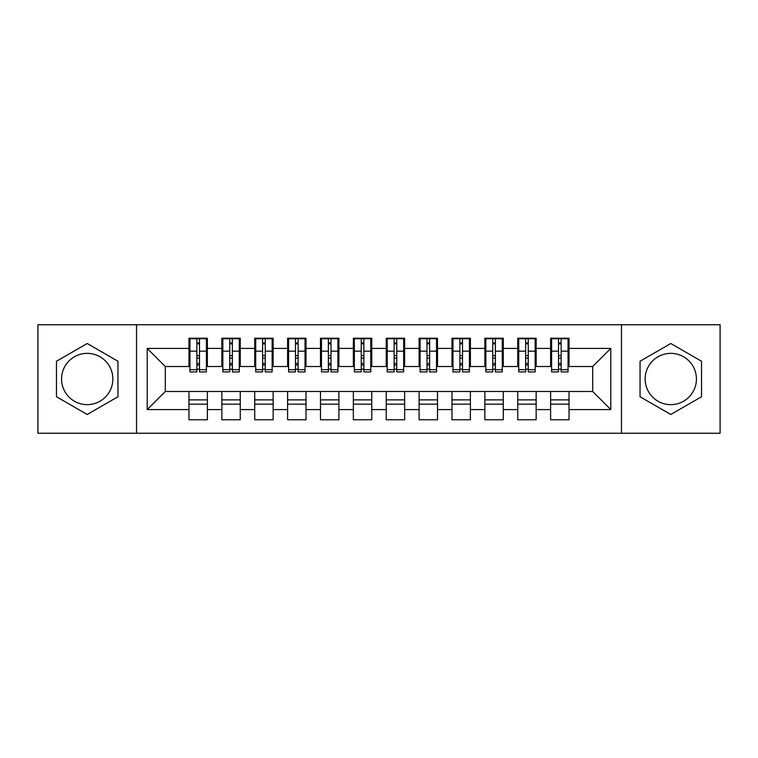 <?xml version="1.0" encoding="UTF-8"?>
<svg xmlns="http://www.w3.org/2000/svg" width="758" height="758" viewBox="0 0 758 758"><rect width="100%" height="100%" fill="white"/><g stroke="black" fill="none" stroke-linecap="round" stroke-linejoin="round"><path stroke-width="1.14" d="M670.783 353.351A25.649 25.649 0 0 0 645.143 379A25.649 25.649 0 0 0 670.783 404.649A25.649 25.649 0 0 0 696.431 379A25.649 25.649 0 0 0 670.783 353.351M87.217 404.649A25.649 25.649 0 0 1 61.569 379A25.649 25.649 0 0 1 87.217 353.351A25.649 25.649 0 0 1 112.857 379A25.649 25.649 0 0 1 87.217 404.649M621.465 433.244L720.1 433.244L720.1 324.756L621.465 324.756L621.465 433.244L136.535 433.244L136.535 324.756L37.9 324.756L37.9 433.244L136.535 433.244M558.513 358.127L561.138 358.127L558.513 358.127M569.031 399.873L550.621 399.873M550.621 404.147L569.031 404.147M525.635 358.127L528.26 358.127L525.635 358.127M536.152 399.873L517.742 399.873M517.742 404.147L536.152 404.147M492.757 358.127L495.381 358.127L492.757 358.127M503.274 399.873L484.864 399.873M484.864 404.147L503.274 404.147M459.879 358.127L462.503 358.127L459.879 358.127M470.396 399.873L451.986 399.873M451.986 404.147L470.396 404.147M427 358.127L429.634 358.127L427 358.127M437.518 399.873L419.108 399.873M419.108 404.147L437.518 404.147M394.122 358.127L396.756 358.127L394.122 358.127M404.649 399.873L386.229 399.873M386.229 404.147L404.649 404.147M361.244 358.127L363.878 358.127L361.244 358.127M371.771 399.873L353.351 399.873M353.351 404.147L371.771 404.147M328.366 358.127L331 358.127L328.366 358.127M338.892 399.873L320.482 399.873M320.482 404.147L338.892 404.147M295.497 358.127L298.121 358.127L295.497 358.127M306.014 399.873L287.604 399.873M287.604 404.147L306.014 404.147M262.619 358.127L265.243 358.127L262.619 358.127M273.136 399.873L254.726 399.873M254.726 404.147L273.136 404.147M229.74 358.127L232.365 358.127L229.74 358.127M240.258 399.873L221.848 399.873M221.848 404.147L240.258 404.147M621.465 324.756L136.535 324.756M189.955 366.502L165.301 366.502L147.213 348.424L147.213 409.576L188.969 409.576L188.969 419.771L207.379 419.771L207.379 409.576L221.848 409.576L221.848 419.771L240.258 419.771L240.258 409.576L254.726 409.576L254.726 419.771L273.136 419.771L273.136 409.576L287.604 409.576L287.604 419.771L306.014 419.771L306.014 409.576L320.482 409.576L320.482 419.771L338.892 419.771L338.892 409.576L353.351 409.576L353.351 419.771L371.771 419.771L371.771 409.576L386.229 409.576L386.229 419.771L404.649 419.771L404.649 409.576L419.108 409.576L419.108 419.771L437.518 419.771L437.518 409.576L451.986 409.576L451.986 419.771L470.396 419.771L470.396 409.576L484.864 409.576L484.864 419.771L503.274 419.771L503.274 409.576L517.742 409.576L517.742 419.771L536.152 419.771L536.152 409.576L550.621 409.576L550.621 419.771L569.031 419.771L569.031 391.498L592.699 391.498L592.699 366.502L568.045 366.502M147.213 348.424L188.969 348.424L188.969 366.502M592.699 366.502L610.787 348.424L569.031 348.424L569.031 338.229L550.621 338.229L550.621 348.424L536.152 348.424L536.152 338.229L517.742 338.229L517.742 348.424L503.274 348.424L503.274 338.229L484.864 338.229L484.864 348.424L470.396 348.424L470.396 338.229L451.986 338.229L451.986 348.424L437.518 348.424L437.518 338.229L419.108 338.229L419.108 348.424L404.649 348.424L404.649 338.229L386.229 338.229L386.229 348.424L371.771 348.424L371.771 338.229L353.351 338.229L353.351 348.424L338.892 348.424L338.892 338.229L320.482 338.229L320.482 348.424L306.014 348.424L306.014 338.229L287.604 338.229L287.604 348.424L273.136 348.424L273.136 338.229L254.726 338.229L254.726 348.424L240.258 348.424L240.258 338.229L221.848 338.229L221.848 348.424L207.379 348.424L207.379 338.229L188.969 338.229L188.969 348.424M610.787 348.424L610.787 409.576L569.031 409.576M536.152 409.576L536.152 391.498L569.031 391.498M550.621 409.576L550.621 391.498M569.031 348.424L569.031 366.502M503.274 409.576L503.274 391.498L536.152 391.498M517.742 409.576L517.742 391.498M550.621 348.424L550.621 366.502L535.167 366.502M536.152 348.424L536.152 366.502M470.396 409.576L470.396 391.498L503.274 391.498M484.864 409.576L484.864 391.498M517.742 348.424L517.742 366.502L502.289 366.502M503.274 348.424L503.274 366.502M437.518 409.576L437.518 391.498L470.396 391.498M451.986 409.576L451.986 391.498M484.864 348.424L484.864 366.502L469.41 366.502M470.396 348.424L470.396 366.502M404.649 409.576L404.649 391.498L437.518 391.498M419.108 409.576L419.108 391.498M451.986 348.424L451.986 366.502L436.532 366.502M437.518 348.424L437.518 366.502M371.771 409.576L371.771 391.498L404.649 391.498M386.229 409.576L386.229 391.498M419.108 348.424L419.108 366.502L403.654 366.502M404.649 348.424L404.649 366.502M338.892 409.576L338.892 391.498L371.771 391.498M353.351 409.576L353.351 391.498M386.229 348.424L386.229 366.502L370.785 366.502M371.771 348.424L371.771 366.502M306.014 409.576L306.014 391.498L338.892 391.498M320.482 409.576L320.482 391.498M353.351 348.424L353.351 366.502L337.907 366.502M338.892 348.424L338.892 366.502M273.136 409.576L273.136 391.498L306.014 391.498M287.604 409.576L287.604 391.498M320.482 348.424L320.482 366.502L305.029 366.502M306.014 348.424L306.014 366.502M240.258 409.576L240.258 391.498L273.136 391.498M254.726 409.576L254.726 391.498M287.604 348.424L287.604 366.502L272.15 366.502M273.136 348.424L273.136 366.502M207.379 409.576L207.379 391.498L240.258 391.498M221.848 409.576L221.848 391.498M254.726 348.424L254.726 366.502L239.272 366.502M240.258 348.424L240.258 366.502M196.862 358.127L199.487 358.127L196.862 358.127M207.379 399.873L188.969 399.873M188.969 404.147L207.379 404.147M147.213 409.576L165.301 391.498L207.379 391.498M188.969 409.576L188.969 391.498M221.848 348.424L221.848 366.502L206.394 366.502M207.379 348.424L207.379 366.502M117.954 361.253L87.217 343.507L56.471 361.253L56.471 396.747L87.217 414.493L117.954 396.747L117.954 361.253M640.046 361.253L640.046 396.747L670.783 414.493L701.529 396.747L701.529 361.253L670.783 343.507L640.046 361.253M165.301 366.502L165.301 391.498M551.606 366.502L550.621 366.502M518.728 366.502L517.742 366.502M485.85 366.502L484.864 366.502M452.971 366.502L451.986 366.502M420.093 366.502L419.108 366.502M387.215 366.502L386.229 366.502M354.346 366.502L353.351 366.502M321.468 366.502L320.482 366.502M288.59 366.502L287.604 366.502M255.711 366.502L254.726 366.502M222.833 366.502L221.848 366.502M610.787 409.576L592.699 391.498M189.955 338.561L206.394 338.561L189.955 338.561L189.955 371.932L196.862 371.932L196.862 338.684L206.394 338.731L206.394 371.932L199.487 371.932L199.487 338.731M196.862 342.957L199.487 342.957M196.862 369.165L199.487 369.165M199.487 365.043L196.862 365.043M196.862 363.423L199.487 363.423M207.379 353.853L206.394 353.853M207.379 358.127L206.394 358.127M189.955 353.853L188.969 353.853M189.955 358.127L188.969 358.127M222.833 338.561L239.272 338.561L222.833 338.561L222.833 371.932L229.74 371.932L229.74 338.684L239.272 338.731L239.272 371.932L232.365 371.932L232.365 338.731M229.74 342.957L232.365 342.957M229.74 369.165L232.365 369.165M232.365 365.043L229.74 365.043M229.74 363.423L232.365 363.423M240.258 353.853L239.272 353.853M240.258 358.127L239.272 358.127M222.833 353.853L221.848 353.853M222.833 358.127L221.848 358.127M255.711 338.561L272.15 338.561L255.711 338.561L255.711 371.932L262.619 371.932L262.619 338.684L272.15 338.731L272.15 371.932L265.243 371.932L265.243 338.731M262.619 342.957L265.243 342.957M262.619 369.165L265.243 369.165M265.243 365.043L262.619 365.043M262.619 363.423L265.243 363.423M273.136 353.853L272.15 353.853M273.136 358.127L272.15 358.127M255.711 353.853L254.726 353.853M255.711 358.127L254.726 358.127M288.59 338.561L305.029 338.561L288.59 338.561L288.59 371.932L295.497 371.932L295.497 338.684L305.029 338.731L305.029 371.932L298.121 371.932L298.121 338.731M295.497 342.957L298.121 342.957M295.497 369.165L298.121 369.165M298.121 365.043L295.497 365.043M295.497 363.423L298.121 363.423M306.014 353.853L305.029 353.853M306.014 358.127L305.029 358.127M288.59 353.853L287.604 353.853M288.59 358.127L287.604 358.127M321.468 338.561L337.907 338.561L321.468 338.561L321.468 371.932L328.366 371.932L328.366 338.684L337.907 338.731L337.907 371.932L331 371.932L331 338.731M328.366 342.957L331 342.957M328.366 369.165L331 369.165M331 365.043L328.366 365.043M328.366 363.423L331 363.423M338.892 353.853L337.907 353.853M338.892 358.127L337.907 358.127M321.468 353.853L320.482 353.853M321.468 358.127L320.482 358.127M354.346 338.561L370.785 338.561L354.346 338.561L354.346 371.932L361.244 371.932L361.244 338.684L370.785 338.731L370.785 371.932L363.878 371.932L363.878 338.731M361.244 342.957L363.878 342.957M361.244 369.165L363.878 369.165M363.878 365.043L361.244 365.043M361.244 363.423L363.878 363.423M371.771 353.853L370.785 353.853M371.771 358.127L370.785 358.127M354.346 353.853L353.351 353.853M354.346 358.127L353.351 358.127M387.215 338.561L403.654 338.561L387.215 338.561L387.215 371.932L394.122 371.932L394.122 338.684L403.654 338.731L403.654 371.932L396.756 371.932L396.756 338.731M394.122 342.957L396.756 342.957M394.122 369.165L396.756 369.165M396.756 365.043L394.122 365.043M394.122 363.423L396.756 363.423M404.649 353.853L403.654 353.853M404.649 358.127L403.654 358.127M387.215 353.853L386.229 353.853M387.215 358.127L386.229 358.127M420.093 338.561L436.532 338.561L420.093 338.561L420.093 371.932L427 371.932L427 338.684L436.532 338.731L436.532 371.932L429.634 371.932L429.634 338.731M427 342.957L429.634 342.957M427 369.165L429.634 369.165M429.634 365.043L427 365.043M427 363.423L429.634 363.423M437.518 353.853L436.532 353.853M437.518 358.127L436.532 358.127M420.093 353.853L419.108 353.853M420.093 358.127L419.108 358.127M452.971 338.561L469.41 338.561L452.971 338.561L452.971 371.932L459.879 371.932L459.879 338.684L469.41 338.731L469.41 371.932L462.503 371.932L462.503 338.731M459.879 342.957L462.503 342.957M459.879 369.165L462.503 369.165M462.503 365.043L459.879 365.043M459.879 363.423L462.503 363.423M470.396 353.853L469.41 353.853M470.396 358.127L469.41 358.127M452.971 353.853L451.986 353.853M452.971 358.127L451.986 358.127M485.85 338.561L502.289 338.561L485.85 338.561L485.85 371.932L492.757 371.932L492.757 338.684L502.289 338.731L502.289 371.932L495.381 371.932L495.381 338.731M492.757 342.957L495.381 342.957M492.757 369.165L495.381 369.165M495.381 365.043L492.757 365.043M492.757 363.423L495.381 363.423M503.274 353.853L502.289 353.853M503.274 358.127L502.289 358.127M485.85 353.853L484.864 353.853M485.85 358.127L484.864 358.127M518.728 338.561L535.167 338.561L518.728 338.561L518.728 371.932L525.635 371.932L525.635 338.684L535.167 338.731L535.167 371.932L528.26 371.932L528.26 338.731M525.635 342.957L528.26 342.957M525.635 369.165L528.26 369.165M528.26 365.043L525.635 365.043M525.635 363.423L528.26 363.423M536.152 353.853L535.167 353.853M536.152 358.127L535.167 358.127M518.728 353.853L517.742 353.853M518.728 358.127L517.742 358.127M551.606 338.561L568.045 338.561L551.606 338.561L551.606 371.932L558.513 371.932L558.513 338.684L568.045 338.731L568.045 371.932L561.138 371.932L561.138 338.731M558.513 342.957L561.138 342.957M558.513 369.165L561.138 369.165M561.138 365.043L558.513 365.043M558.513 363.423L561.138 363.423M569.031 353.853L568.045 353.853M569.031 358.127L568.045 358.127M551.606 353.853L550.621 353.853M551.606 358.127L550.621 358.127M189.955 338.731L196.862 338.731M199.487 369.677L206.394 369.677M199.487 351.162L206.394 351.162M189.955 369.677L196.862 369.677M189.955 351.162L196.862 351.162M196.862 355.616L199.487 355.616M196.862 343.829L199.487 343.829M222.833 338.731L229.74 338.731M232.365 369.677L239.272 369.677M232.365 351.162L239.272 351.162M222.833 369.677L229.74 369.677M222.833 351.162L229.74 351.162M229.74 355.616L232.365 355.616M229.74 343.829L232.365 343.829M255.711 338.731L262.619 338.731M265.243 369.677L272.15 369.677M265.243 351.162L272.15 351.162M255.711 369.677L262.619 369.677M255.711 351.162L262.619 351.162M262.619 355.616L265.243 355.616M262.619 343.829L265.243 343.829M288.59 338.731L295.497 338.731M298.121 369.677L305.029 369.677M298.121 351.162L305.029 351.162M288.59 369.677L295.497 369.677M288.59 351.162L295.497 351.162M295.497 355.616L298.121 355.616M295.497 343.829L298.121 343.829M321.468 338.731L328.366 338.731M331 369.677L337.907 369.677M331 351.162L337.907 351.162M321.468 369.677L328.366 369.677M321.468 351.162L328.366 351.162M328.366 355.616L331 355.616M328.366 343.829L331 343.829M354.346 338.731L361.244 338.731M363.878 369.677L370.785 369.677M363.878 351.162L370.785 351.162M354.346 369.677L361.244 369.677M354.346 351.162L361.244 351.162M361.244 355.616L363.878 355.616M361.244 343.829L363.878 343.829M387.215 338.731L394.122 338.731M396.756 369.677L403.654 369.677M396.756 351.162L403.654 351.162M387.215 369.677L394.122 369.677M387.215 351.162L394.122 351.162M394.122 355.616L396.756 355.616M394.122 343.829L396.756 343.829M420.093 338.731L427 338.731M429.634 369.677L436.532 369.677M429.634 351.162L436.532 351.162M420.093 369.677L427 369.677M420.093 351.162L427 351.162M427 355.616L429.634 355.616M427 343.829L429.634 343.829M452.971 338.731L459.879 338.731M462.503 369.677L469.41 369.677M462.503 351.162L469.41 351.162M452.971 369.677L459.879 369.677M452.971 351.162L459.879 351.162M459.879 355.616L462.503 355.616M459.879 343.829L462.503 343.829M485.85 338.731L492.757 338.731M495.381 369.677L502.289 369.677M495.381 351.162L502.289 351.162M485.85 369.677L492.757 369.677M485.85 351.162L492.757 351.162M492.757 355.616L495.381 355.616M492.757 343.829L495.381 343.829M518.728 338.731L525.635 338.731M528.26 369.677L535.167 369.677M528.26 351.162L535.167 351.162M518.728 369.677L525.635 369.677M518.728 351.162L525.635 351.162M525.635 355.616L528.26 355.616M525.635 343.829L528.26 343.829M551.606 338.731L558.513 338.731M561.138 369.677L568.045 369.677M561.138 351.162L568.045 351.162M551.606 369.677L558.513 369.677M551.606 351.162L558.513 351.162M558.513 355.616L561.138 355.616M558.513 343.829L561.138 343.829"/></g></svg>
